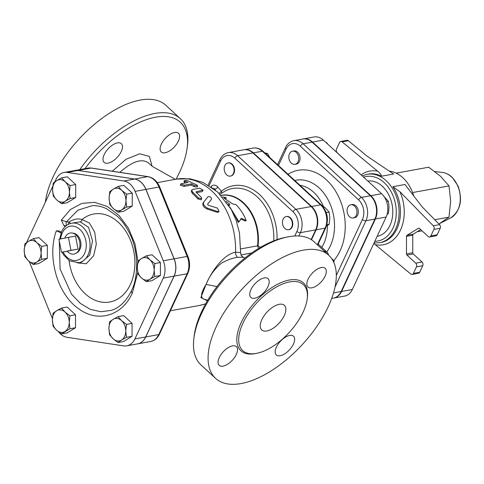<?xml version="1.0" encoding="UTF-8"?>
<svg xmlns="http://www.w3.org/2000/svg" width="484" height="484" viewBox="0 0 484 484"><rect width="100%" height="100%" fill="white"/><g stroke="black" fill="none" stroke-linecap="round" stroke-linejoin="round"><path stroke-width="0.73" d="M68.438 237.366L58.951 239.308L61.474 252.309L70.96 250.367L68.438 237.366L75.528 236.077L78.051 249.072L70.96 250.367M78.051 249.072L61.474 252.309M64.82 238.11A10.702 7.829 79.7 0 1 65.183 237.227A10.702 7.829 79.7 0 1 72.14 233.004A10.702 7.829 79.7 0 1 79.745 242.145A10.702 7.829 79.7 0 1 75.849 253.374A10.702 7.829 79.7 0 1 67.264 251.25M72.14 233.004L73.483 233.227A10.231 7.478 79.7 0 1 80.755 241.958A10.231 7.478 79.7 0 1 77.029 252.696L75.849 253.374M69.926 315.804L69.236 322.398A11.368 8.313 -100.3 0 0 65.037 312.053L69.926 315.804L75.528 314.781L75.51 327.728L67.07 332.925L61.468 333.942L56.574 330.191A11.368 8.313 -100.3 0 0 65.007 331.473A11.368 8.313 -100.3 0 0 69.236 322.398L69.908 328.751L61.468 333.942M56.604 310.77L61.504 308.048L65.037 312.053A11.368 8.313 -100.3 0 0 56.604 310.77A11.368 8.313 -100.3 0 0 52.375 319.839L53.065 313.245L56.604 310.77M56.574 330.191L53.046 326.192L52.375 319.839A11.368 8.313 -100.3 0 0 56.574 330.191M118.042 316.633L121.575 320.632A11.368 8.313 -100.3 0 0 113.141 319.349L118.042 316.633L123.644 315.61L132.065 323.36L132.047 336.307L126.445 337.33L121.544 340.052A11.368 8.313 -100.3 0 0 125.773 330.977A11.368 8.313 -100.3 0 0 121.575 320.632L126.463 324.383L125.773 330.977L126.445 337.33M108.912 328.424L109.602 321.824L113.141 319.349A11.368 8.313 -100.3 0 0 108.912 328.424A11.368 8.313 -100.3 0 0 113.111 338.77L109.584 334.771L108.912 328.424M121.544 340.052L118.005 342.521L113.111 338.77A11.368 8.313 -100.3 0 0 121.544 340.052M137.964 260.997L141.503 258.529A11.368 8.313 -100.3 0 0 137.274 267.598L137.964 260.997M141.479 277.949L137.946 273.944L137.274 267.598A11.368 8.313 -100.3 0 0 141.479 277.949A11.368 8.313 -100.3 0 0 149.907 279.226L146.368 281.7L141.479 277.949M146.404 255.806L149.937 259.805A11.368 8.313 -100.3 0 0 141.503 258.529L146.404 255.806L152.006 254.784L160.428 262.54L154.826 263.556L154.136 270.157A11.368 8.313 -100.3 0 0 149.937 259.805L154.826 263.556M154.136 270.157L154.807 276.503L149.907 279.226A11.368 8.313 -100.3 0 0 154.136 270.157M109.771 204.538L109.1 198.192A11.368 8.313 -100.3 0 0 113.304 208.543L109.771 204.538M121.732 209.82L118.193 212.294L113.304 208.543A11.368 8.313 -100.3 0 0 121.732 209.82A11.368 8.313 -100.3 0 0 125.961 200.751L126.633 207.098L121.732 209.82M109.789 191.597L113.329 189.123A11.368 8.313 -100.3 0 0 109.1 198.192L109.789 191.597M118.229 186.401L121.762 190.4A11.368 8.313 -100.3 0 0 113.329 189.123L118.229 186.401L123.831 185.378L132.253 193.134L132.235 206.081L126.633 207.098M121.762 190.4L126.651 194.151L125.961 200.751A11.368 8.313 -100.3 0 0 121.762 190.4M61.656 203.716L56.767 199.965A11.368 8.313 -100.3 0 0 65.195 201.241L61.656 203.716L67.258 202.693L75.698 197.502L70.095 198.519L65.195 201.241A11.368 8.313 -100.3 0 0 69.424 192.172L70.095 198.519M53.234 195.959L52.562 189.613A11.368 8.313 -100.3 0 0 56.767 199.965L53.234 195.959M53.252 183.012L56.791 180.544A11.368 8.313 -100.3 0 0 52.562 189.613L53.252 183.012M65.225 181.821L70.113 185.572L69.424 192.172A11.368 8.313 -100.3 0 0 65.225 181.821A11.368 8.313 -100.3 0 0 56.791 180.544L61.692 177.822L65.225 181.821M75.528 314.781L67.107 307.031L61.504 308.048M132.047 336.307L123.608 341.504L118.005 342.521M160.428 262.54L160.41 275.487L151.97 280.678L146.368 281.7M160.41 275.487L154.807 276.503M132.253 193.134L126.651 194.151M132.235 206.081L123.795 211.272L118.193 212.294M61.692 177.822L67.294 176.799L75.716 184.555L70.113 185.572M75.716 184.555L75.698 197.502M75.51 327.728L69.908 328.751M132.065 323.36L126.463 324.383M41.733 259.345L36.832 262.068A11.368 8.313 -100.3 0 0 41.061 252.999L41.733 259.345L47.335 258.323L38.895 263.52L33.293 264.542L28.399 260.785A11.368 8.313 -100.3 0 0 36.832 262.068L33.293 264.542M36.863 242.647L41.751 246.398L41.061 252.999A11.368 8.313 -100.3 0 0 36.863 242.647A11.368 8.313 -100.3 0 0 28.429 241.365L33.329 238.648L36.863 242.647M24.872 256.786L24.2 250.44A11.368 8.313 -100.3 0 0 28.399 260.785L24.872 256.786M24.2 250.44L24.89 243.839L28.429 241.365A11.368 8.313 -100.3 0 0 24.2 250.44M41.751 246.398L47.353 245.376L38.932 237.626L33.329 238.648M47.353 245.376L47.335 258.323M66.592 225.375A2.674 1.827 84.8 0 1 66.508 221.787L61.323 220.111L63.785 225.429L64.983 226.53A2.674 1.954 -100.3 0 0 65.092 226.621M68.268 224.358A2.674 1.01 102.3 0 1 68.94 222.017L66.508 221.787L77.851 210.201L92.263 205.658M62.115 252.188L63.731 255.05L69.575 260.834L78.783 262.715A20.068 14.677 -100.3 0 0 89.625 240.342A20.068 14.677 -100.3 0 0 71.59 223.233L80.217 221.817A2.674 2.099 90.9 0 0 82.056 219.567C78.099 218.236 73.731 219.052 68.94 222.017A2.674 1.016 -130.4 0 1 70.458 223.499M77.295 262.891L86.237 263.762L93.624 255.764L96.292 244.22L94.701 232.102L89.431 223.021L82.056 219.567A44.728 32.712 79.7 0 1 131.164 242.036A44.728 32.712 79.7 0 1 112.294 301.405A44.728 32.712 79.7 0 1 69.043 260.495M80.217 221.817L88.596 227.401L92.517 240.875L89.734 255.11L81.645 262.189M61.293 232.284L59.562 231.062L56.35 230.777L61.274 233.016M58.673 331.951A17.575 12.85 -100.3 0 0 67.064 337.306L123.602 345.885A17.575 12.85 -100.3 0 0 126.778 345.842A17.575 12.85 -100.3 0 0 134.897 338.933L163.259 278.106A17.575 12.85 -100.3 0 0 163.283 260.779L135.109 191.374A17.575 12.85 -100.3 0 0 123.837 180.998L67.3 172.419A17.575 12.85 -100.3 0 0 64.124 172.461A17.575 12.85 -100.3 0 0 56.005 179.37L54.873 181.802M52.744 186.358L27.642 240.197A17.575 12.85 -100.3 0 0 26.783 242.436M29.246 261.535L52.405 318.581M137.589 343.876A17.575 12.85 -100.3 0 0 137.637 343.864A17.575 12.85 -100.3 0 0 145.757 336.955L174.119 276.128A17.575 12.85 -100.3 0 0 174.143 258.801L145.968 189.395A17.575 12.85 -100.3 0 0 134.697 179.019L78.16 170.441A17.575 12.85 -100.3 0 0 74.99 170.483A17.575 12.85 -100.3 0 0 74.941 170.489M126.778 345.842L137.547 343.882A17.575 12.85 -100.3 0 0 145.666 336.973L174.028 276.146A17.575 12.85 -100.3 0 0 174.058 258.819L145.884 189.413A17.575 12.85 -100.3 0 0 134.612 179.038L78.069 170.459A17.575 12.85 -100.3 0 0 74.899 170.495L64.124 172.461M287.526 236.948L284.852 237.493A80.931 39.634 132.6 0 0 201.592 311.726A80.931 39.634 132.6 0 0 194.163 336.011L193.836 338.721A83.605 40.946 -47.4 0 1 201.513 313.632A83.605 40.946 -47.4 0 1 287.526 236.948A83.605 40.946 -47.4 0 1 314.231 241.903L328.817 255.328A83.605 40.946 -47.4 0 1 302.318 344.572A83.605 40.946 -47.4 0 1 215.568 378.349A83.605 40.946 -47.4 0 1 216.1 327.063A83.605 40.946 -47.4 0 1 272.746 263.114A83.605 40.946 -47.4 0 1 328.817 255.328M119.838 172.352C132.828 160.894 142.605 157.953 149.163 163.525L149.32 163.719M84.978 168.662A80.931 39.634 -47.4 0 1 154.354 117.443A80.931 39.634 -47.4 0 1 187.193 147.59A80.931 39.634 -47.4 0 1 176.031 179.201M117.467 142.883A12.705 6.225 -47.4 0 1 121.351 143.669A12.705 6.225 -47.4 0 1 117.322 157.233A12.705 6.225 -47.4 0 1 104.133 162.37A12.705 6.225 -47.4 0 1 104.217 154.571A12.705 6.225 -47.4 0 1 117.467 142.883M178.384 141.056A12.705 6.225 -47.4 0 1 169.775 150.778A12.705 6.225 -47.4 0 1 161.251 151.958A12.705 6.225 -47.4 0 1 161.335 144.165A12.705 6.225 -47.4 0 1 169.944 134.443A12.705 6.225 -47.4 0 1 178.463 133.263A12.705 6.225 -47.4 0 1 178.384 141.056M215.568 378.349L200.981 364.924A83.605 40.946 -47.4 0 1 193.836 338.721M242.986 323.106A44.812 21.949 132.6 0 0 242.702 350.597A44.812 21.949 132.6 0 0 289.196 332.496A44.812 21.949 132.6 0 0 303.401 284.659A44.812 21.949 132.6 0 0 273.345 288.833A44.812 21.949 132.6 0 0 242.986 323.106M250.942 289.644A12.705 6.225 132.6 0 0 250.857 297.436A12.705 6.225 132.6 0 0 264.046 292.306A12.705 6.225 132.6 0 0 268.076 278.742A12.705 6.225 132.6 0 0 259.551 279.921A12.705 6.225 132.6 0 0 250.942 289.644M219.276 357.555A12.705 6.225 132.6 0 0 219.191 365.347A12.705 6.225 132.6 0 0 232.381 360.217A12.705 6.225 132.6 0 0 236.41 346.647A12.705 6.225 132.6 0 0 227.885 347.833A12.705 6.225 132.6 0 0 219.276 357.555M276.388 347.143A12.705 6.225 132.6 0 0 276.31 354.941A12.705 6.225 132.6 0 0 289.499 349.805A12.705 6.225 132.6 0 0 293.522 336.241A12.705 6.225 132.6 0 0 285.003 337.427A12.705 6.225 132.6 0 0 276.388 347.143M308.06 279.238A12.705 6.225 132.6 0 0 307.975 287.03A12.705 6.225 132.6 0 0 321.164 281.9A12.705 6.225 132.6 0 0 325.194 268.33A12.705 6.225 132.6 0 0 316.669 269.515A12.705 6.225 132.6 0 0 308.06 279.238M261.832 319.676A16.722 8.192 -47.4 0 1 273.164 306.886A16.722 8.192 -47.4 0 1 284.374 305.331A16.722 8.192 -47.4 0 1 279.074 323.179A16.722 8.192 -47.4 0 1 261.723 329.931A16.722 8.192 -47.4 0 1 261.832 319.676M187.193 147.59L187.52 144.879A83.605 40.946 132.6 0 0 180.375 118.677A83.605 40.946 132.6 0 0 79.799 169.606M180.375 118.677L165.788 105.252A83.605 40.946 132.6 0 0 109.717 113.032A83.605 40.946 132.6 0 0 53.071 176.981A83.605 40.946 132.6 0 0 45.387 202.143M229.821 206.971L239.023 221.841L238.158 222.356A40.13 29.349 -100.3 0 0 232.647 212.143M229.295 205.367A40.13 29.349 -100.3 0 0 228.224 204.429M239.023 221.841L241.377 218.32L246.205 220.529C243.7 214.297 240.33 209.021 236.083 204.702L232.58 203.897L223.959 198.107L226.203 197.696L225.756 198.991M246.205 220.529L245.34 221.049L240.554 218.925M346.248 161.172A1.337 0.98 -100.3 0 0 345.963 160.809L337.209 152.744A2.674 1.954 79.7 0 1 336.489 149.03L339.526 142.514A2.674 1.954 79.7 0 1 340.76 141.461A2.674 1.954 79.7 0 1 342.14 141.879L348.426 140.735L367.078 156.157L393.583 174.004L381.483 176.206C381.247 174.688 379.964 173.024 377.629 171.215A37.456 27.394 -100.3 0 0 361.118 174.869M342.14 141.879L377.629 171.215M367.786 181.004A28.09 20.546 79.7 0 1 392.276 205.591A28.09 20.546 79.7 0 1 377.115 236.386M413.759 195.947A34.781 25.434 -100.3 0 0 389.287 171.106M433.283 225.78L399.972 191.779L392.875 186.697L404.975 184.489L422.054 206.759L439.563 224.637L433.283 225.78A2.674 1.954 79.7 0 1 433.912 229.404L440.192 228.26L437.155 234.776L430.869 235.92A2.674 1.954 79.7 0 1 429.635 236.972A2.674 1.954 79.7 0 1 428.159 236.476L419.404 228.412A1.337 0.98 -100.3 0 0 418.666 228.164A1.337 0.98 -100.3 0 0 418.412 228.26L418.938 228.17M373.787 243.525L375.3 244.686A37.456 27.394 -100.3 0 0 400.492 230.063A37.456 27.394 -100.3 0 0 399.972 191.779M420.681 229.585L413.276 234.147L406.99 235.291A1.337 0.98 -100.3 0 0 406.493 236.355L406.469 253.876A1.337 0.98 -100.3 0 0 406.965 255.092L415.72 263.151A2.674 1.954 79.7 0 1 416.44 266.865L413.403 273.381A2.674 1.954 79.7 0 1 412.168 274.434A2.674 1.954 79.7 0 1 410.789 274.017L375.3 244.686M406.99 235.291L418.412 228.26M430.869 235.92L433.912 229.404M438.946 224.007L448.983 217.134L450.646 201.223L449.031 185.91L440.519 176.261L428.715 167.21L396.166 173.145M417.172 231.751L422.06 230.856M434.753 219.724L448.983 217.134M412.604 192.547L449.031 185.91M412.168 274.434L418.448 273.291A2.674 1.954 -100.3 0 0 419.689 272.238L422.726 265.722A2.674 1.954 -100.3 0 0 422.006 262.007L413.245 253.949A1.337 0.98 79.7 0 1 412.749 252.727L412.779 235.212A1.337 0.98 79.7 0 1 413.276 234.147M348.426 140.735A2.674 1.954 -100.3 0 0 347.046 140.318L340.76 141.461M429.635 236.972L435.921 235.829A2.674 1.954 -100.3 0 0 437.155 234.776M440.192 228.26A2.674 1.954 -100.3 0 0 439.563 224.637M356.309 215.326A6.691 4.894 79.7 0 1 353.217 217.957A6.691 4.894 79.7 0 1 347.209 212.252A6.691 4.894 79.7 0 1 350.821 204.799A6.691 4.894 79.7 0 1 355.988 208.005A6.691 4.894 79.7 0 1 356.309 215.326M350.821 204.799L352.171 204.55A6.691 4.894 79.7 0 1 357.331 207.757A6.691 4.894 79.7 0 1 357.658 215.084A6.691 4.894 79.7 0 1 354.566 217.715L353.217 217.957M296.262 152.424A6.691 4.894 79.7 0 1 298.688 159.417A6.691 4.894 79.7 0 1 294.974 164.336A6.691 4.894 79.7 0 1 288.96 158.637A6.691 4.894 79.7 0 1 292.578 151.177A6.691 4.894 79.7 0 1 296.262 152.424M292.578 151.177L293.921 150.935A6.691 4.894 79.7 0 1 297.612 152.176A6.691 4.894 79.7 0 1 300.032 159.169A6.691 4.894 79.7 0 1 296.323 164.094L294.974 164.336M387.079 214.485L388.386 213.492L389.033 207.285L388.404 201.308L384.187 196.752M327.62 144.026L326.809 142.72L325.968 142.502M386.589 201.64L388.404 201.308M387.285 213.692L388.386 213.492M326.301 142.81L326.809 142.72M341.583 291.447L375.36 219.01A16.801 12.288 -100.3 0 0 370.835 195.687L312.591 142.066A16.801 12.288 -100.3 0 0 303.329 138.938L314.098 136.978A16.801 12.288 79.7 0 1 323.36 140.106L381.604 193.727A16.801 12.288 79.7 0 1 386.135 217.044L352.352 289.486A16.801 12.288 79.7 0 1 344.59 296.093L333.821 298.053A16.801 12.288 -100.3 0 0 341.583 291.447L352.352 289.486M333.549 292.911L341.135 291.525L374.912 219.089A16.801 12.288 79.7 0 0 370.387 195.766L312.144 142.151A16.801 12.288 79.7 0 0 302.881 139.023L293.903 140.656A16.801 12.288 -100.3 0 1 303.166 143.784A2.674 1.313 132.6 0 0 300.376 146.247L358.62 199.868A14.127 10.327 79.7 0 1 362.425 219.476L336.332 275.438M341.135 291.525A16.801 12.288 79.7 0 1 333.373 298.138L331.709 298.44M228.182 162.92A6.691 4.894 79.7 0 1 228.406 162.872A6.691 4.894 79.7 0 1 232.09 164.112A6.691 4.894 79.7 0 1 234.51 171.106A6.691 4.894 79.7 0 1 230.801 176.031A6.691 4.894 79.7 0 1 230.578 176.067M286.425 216.536A6.691 4.894 79.7 0 1 286.649 216.493A6.691 4.894 79.7 0 1 291.81 219.7A6.691 4.894 79.7 0 1 292.136 227.02A6.691 4.894 79.7 0 1 289.045 229.652A6.691 4.894 79.7 0 1 288.821 229.682M324.123 251.008A18.059 8.845 -47.4 0 1 327.075 252.255A18.059 8.845 -47.4 0 1 328.563 255.098M331.691 258.613L334.148 260.876L333.827 262.407M332.441 259.757L334.148 260.876M291.689 227.099A6.691 4.894 79.7 0 1 288.597 229.731A6.691 4.894 79.7 0 1 282.589 224.031A6.691 4.894 79.7 0 1 286.201 216.572A6.691 4.894 79.7 0 1 291.362 219.778A6.691 4.894 79.7 0 1 291.689 227.099M231.642 164.197A6.691 4.894 79.7 0 1 234.062 171.191A6.691 4.894 79.7 0 1 230.354 176.115A6.691 4.894 79.7 0 1 224.34 170.41A6.691 4.894 79.7 0 1 227.952 162.951A6.691 4.894 79.7 0 1 231.642 164.197M326.41 226.24L329.15 224.286L329.798 218.078L329.168 212.101L325.847 208.338L321.182 204.817M269.86 157.572L267.573 153.513L264.772 152.89M326.252 212.633L329.168 212.101M326.875 224.703L329.15 224.286M265.801 153.833L267.573 153.513M311.478 239.774L316.125 229.803A16.801 12.288 -100.3 0 0 311.599 206.48L320.577 204.847A2.674 1.313 -47.4 0 1 321.394 205.01L263.145 151.389C260.108 148.636 256.75 147.541 253.065 148.098A16.801 12.288 79.7 0 1 262.328 151.226A2.674 1.313 -47.4 0 1 263.145 151.389M253.065 148.098L244.093 149.731A16.801 12.288 -100.3 0 1 253.356 152.859L311.599 206.48M311.158 239.574L315.677 229.882A16.801 12.288 79.7 0 0 311.151 206.559L252.902 152.944A16.801 12.288 79.7 0 0 243.646 149.816L228.387 152.593C224.534 153.458 221.714 155.812 219.911 159.653A2.674 1.27 -155 0 0 220.541 161.112A14.127 10.327 79.7 0 1 234.855 158.183L293.104 211.804A14.127 10.327 79.7 0 1 296.91 231.412L294.774 235.992M207.751 300.183L205.01 299.493C200.086 298.477 200.443 293.449 206.081 284.417C209.415 276.049 214.515 268.989 221.369 263.229C227.256 259.92 232.629 257.954 237.499 257.331L243.234 257.21C240.881 255.28 241.207 256.103 240.596 252.521L235.551 252.243C223.753 254.173 211.72 270.979 206.081 284.417L200.866 297.581L207.358 300.842M174.627 223.735A64.209 46.96 79.7 0 1 176.993 229.567M210.927 200.061L208.398 203.177M219.095 211.526L217.437 208.09L208.187 205.21L207.551 204.254L211.52 199.226C211.284 197.188 210.104 196.347 207.975 196.704L203.685 202.131C203.02 204.46 204.381 206.493 207.757 208.235L217.945 211.629L219.095 211.526L218.302 212.173L217.147 212.294L207.013 208.991C203.661 207.297 202.33 205.301 203.02 203.014L203.649 202.179M203.685 202.131L203.02 203.014M185.759 182.825A64.209 46.96 -100.3 0 0 184.876 182.504L184.095 181.972L184.216 180.671L186.757 180.326L197.018 185.069L197.581 185.844L194.507 185.529L191.561 183.847L184.295 185.172L180.599 183.987L188.058 182.401L184.216 180.671M197.581 185.844L197.23 187.018L194.175 186.727A64.209 46.96 -100.3 0 0 191.295 185.076L184.023 186.401L180.381 185.245L180.599 183.987M203.159 190.182L199.704 188.179L192.795 189.438L191.676 190.151L192.82 192.323L198.452 197.938L201.713 198.851L201.32 197.411L196.135 192.19L196.141 191.718L203.159 190.182L202.124 191.628L196.625 192.632M201.713 198.851L201.108 199.789L197.859 198.912A64.209 46.96 -100.3 0 0 192.342 193.412L191.24 191.295L191.676 190.151M226.203 197.696L222.543 196.964M226.052 201.314L229.888 204.387L228.908 206.015M191.295 185.076L191.561 183.847M196.135 192.19L196.141 191.718L196.002 192.039M260.513 247.336L258.02 245.787A40.22 29.415 -100.3 0 0 221.091 195.379M221.17 195.457A40.13 29.349 79.7 0 1 257.494 245.848L258.662 248.431M277.054 239.641A47.535 34.763 -100.3 0 0 258.595 193.733A47.535 34.763 -100.3 0 0 221.345 191.271A2.674 1.694 -128.7 0 1 221.527 193.31M212.875 188.113A4.011 2.934 79.7 0 1 214.751 189.232A2.674 1.119 140 0 0 217.77 187.012L221.345 191.271A2.674 1.119 -40 0 1 219.01 193.267M219.905 194.151A2.674 2.184 -121.8 0 0 220.238 194.132M63.785 225.423L66.024 225.804M111.266 310.359L100.884 311.75L90.314 309.349L80.265 303.329L71.499 294.133L60.089 268.983L59.272 240.978M59.629 239.169L59.732 238.697M56.35 230.777C46.639 257.101 57.626 294.823 79.061 309.034C98.083 323.046 122.307 315.743 132.338 293.05A4.011 1.906 -155 0 1 131.388 290.872A4.011 1.906 -155 0 1 131.436 290.775M60.627 238.963A17.388 12.717 79.7 0 1 62.236 233.034A17.388 12.717 79.7 0 1 81.3 230.935A17.388 12.717 79.7 0 1 82.425 256.889A17.388 12.717 79.7 0 1 63.059 252.019M132.338 293.05L137.722 272.722M137.94 261.13L135.03 244.051L128.52 228.327L118.985 215.398L107.309 206.468L94.555 202.342L81.893 203.389L70.446 209.518L61.323 220.111M145.666 336.973L134.897 338.933M78.069 170.459L67.3 172.419M134.612 179.038L123.837 180.998M145.884 189.413L135.109 191.374M174.058 258.819L163.283 260.779M174.028 276.146L163.259 278.106M152.097 166.248L149.338 156.386L139.743 153.785L126.052 159.266L112.276 171.203M307.304 298.035A46.149 22.603 132.6 0 0 283.249 281.736A46.149 22.603 132.6 0 0 241.226 322.483A46.149 22.603 132.6 0 0 256.351 353.387M258.02 245.787A2.674 0.726 -172.7 0 0 257.494 245.848L240.766 248.897M374.047 242.956L379.559 242.738A34.781 25.434 -100.3 0 0 398.344 203.964A34.781 25.434 -100.3 0 0 367.09 174.307L368.433 174.058A34.781 25.434 79.7 0 1 381.483 176.206M363.617 177.168A32.773 23.97 79.7 0 1 395.616 204.786A32.773 23.97 79.7 0 1 374.828 241.292M392.875 186.697A34.781 25.434 79.7 0 1 399.524 221.127A34.781 25.434 79.7 0 1 380.902 242.49L379.559 242.738M450.513 218.018C460.466 210.939 462.952 200.219 457.985 185.862L452.268 177.453C449.243 174.549 445.891 172.867 442.201 172.413A23.734 17.357 79.7 0 1 459.77 192.771A23.734 17.357 79.7 0 1 450.513 218.018L439.883 223.445M412.749 252.727L406.469 253.876M406.965 255.092L413.245 253.949M422.006 262.007L415.72 263.151M406.493 236.355L412.779 235.212M416.44 266.865L422.726 265.722M419.689 272.238L413.403 273.381M312.591 142.066L323.36 140.106M370.835 195.687L381.604 193.727M375.36 219.01L386.135 217.044M278.457 165.486L286.062 149.175A14.127 10.327 79.7 0 1 300.376 146.247M333.809 260.567A51.098 37.371 -100.3 0 0 337.427 194.368A51.098 37.371 -100.3 0 0 288.034 174.307M209.124 185.602L220.541 161.112M217.77 187.012A6.691 4.894 -100.3 0 0 211.236 186.528A58.86 43.046 -100.3 0 0 211 186.8M253.356 152.859L262.328 151.226L320.577 204.847A16.801 12.288 79.7 0 1 325.103 228.164A2.674 1.27 25 0 0 325.811 227.716C328.939 219.216 327.468 211.647 321.394 205.01M316.125 229.803L325.103 228.164L317.353 244.777M335.067 286.933L365.94 220.728A2.674 1.27 -155 0 1 362.425 219.476M374.912 219.089L365.94 220.728A16.801 12.288 -100.3 0 0 361.409 197.405A2.674 1.313 132.6 0 0 358.62 199.868M370.387 195.766L361.409 197.405L303.166 143.784L312.144 142.151M293.903 140.656C290.055 141.522 287.23 143.875 285.433 147.717A2.674 1.27 25 0 0 286.062 149.175M321.775 247.378A37.165 27.183 -100.3 0 0 327.396 225.586M323.348 206.281A37.165 27.183 -100.3 0 0 299.947 185.269M294.762 180.496A41.703 30.498 79.7 0 1 329.677 202.99A41.703 30.498 79.7 0 1 326.748 251.958M214.436 189.292L215.549 190.182M211.581 187.193A2.674 1.573 40.8 0 0 211.236 186.528M298.864 235.992L300.419 232.665L315.677 229.882M293.104 211.804A2.674 1.313 132.6 0 1 295.893 209.342A16.801 12.288 -100.3 0 1 300.419 232.665A2.674 1.27 -155 0 1 296.91 231.412M205.7 303.716A64.209 46.96 79.7 0 1 199.493 305.458L205.609 303.885M157.27 182.619L176.478 179.122A64.209 46.96 79.7 0 1 235.551 252.243A5.348 3.914 79.9 0 0 237.499 257.331M207.013 208.991L207.757 208.235M217.147 212.294L217.945 211.629M184.876 182.504L185.021 181.222M184.023 186.401L184.295 185.172M194.175 186.727L194.507 185.529M202.124 191.628L202.602 190.539M192.342 193.412L192.82 192.323M197.859 198.912L198.452 197.938M150.651 341.492C154.626 340.627 157.566 338.171 159.478 334.135A2.674 1.27 -155 0 1 158.77 334.583A17.575 12.85 79.7 0 1 150.651 341.492L137.637 343.864M159.478 334.135L187.84 273.309A2.674 1.27 -155 0 1 187.133 273.756L158.77 334.583L145.757 336.955M187.84 273.309C190.133 267.967 190.158 262.358 187.919 256.484A2.674 0.502 157.9 0 0 187.157 256.429A17.575 12.85 79.7 0 1 187.133 273.756L174.119 276.128M187.919 256.484L159.744 187.078A2.674 0.502 157.9 0 0 158.988 187.024L187.157 256.429L174.143 258.801M159.744 187.078C157.246 181.197 153.368 177.719 148.11 176.642A2.674 1.767 98.6 0 0 147.711 176.648A17.575 12.85 79.7 0 1 158.988 187.024L145.968 189.395M148.11 176.642L91.573 168.063A2.674 1.767 98.6 0 0 91.173 168.069L147.711 176.648L134.697 179.019M91.573 168.063L88.003 168.111A17.575 12.85 79.7 0 1 91.173 168.069L78.16 170.441M234.855 158.183A2.674 1.313 -47.4 0 1 237.644 155.721A16.801 12.288 -100.3 0 0 228.387 152.593M311.151 206.559L295.893 209.342L237.644 155.721L252.902 152.944M220.02 194.272L223.535 192.033A44.951 32.876 79.7 0 1 258.045 197.635A44.951 32.876 79.7 0 1 273.75 240.857M241.044 254.917L251.716 252.969M217.013 286.564L206.081 284.417M111.229 310.371C119.385 307.891 126.106 301.393 131.394 290.878C139.44 275.42 137.613 248.891 130.196 234.686C126.796 227.305 122.488 221.146 117.279 216.197L106.516 208.713C101.725 206.462 96.945 205.446 92.172 205.658M71.59 223.233C67.131 224.189 63.803 226.972 61.607 231.576L59.689 239.156M59.714 243.222L60.79 248.776M78.783 262.715L81.681 262.183M149.266 163.659L152.363 166.405L175.287 179.34M367.09 174.307L362.214 175.873M442.201 172.413L434.91 171.596M286.649 216.493L286.201 216.572M289.045 229.652L288.597 229.731M228.406 162.872L227.952 162.951M230.801 176.031L230.354 176.115M317.704 245.104L325.811 227.716M285.433 147.717L277.538 164.639M318.182 244.069L327.075 252.255M170.374 310.764L199.493 305.458M208.096 184.991L219.911 159.653M240.596 252.521L239.513 233.046L236.071 220.19L231.231 209.421L217.764 192.1L202.808 182.323L189.825 178.753L176.478 179.122M244.874 258.075L243.234 257.21M88.003 168.111L74.99 170.483"/></g></svg>
